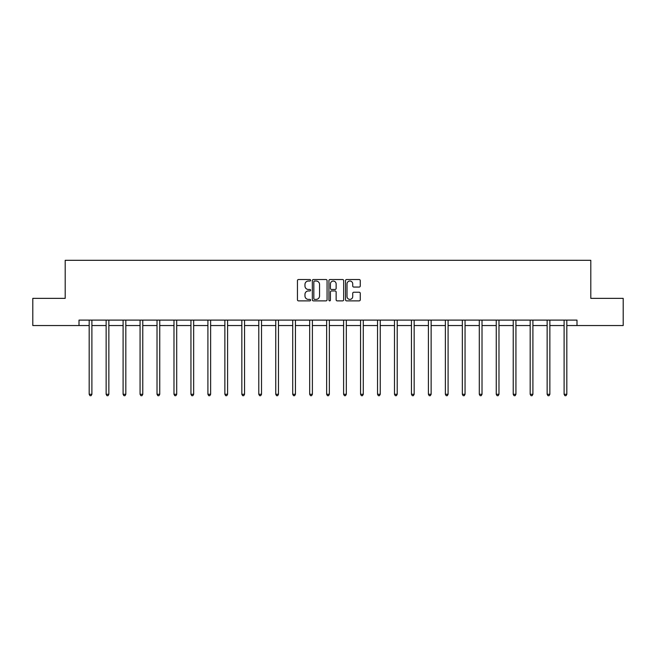 <?xml version="1.0" encoding="UTF-8"?>
<svg xmlns="http://www.w3.org/2000/svg" width="656" height="656" viewBox="0 0 656 656"><rect width="100%" height="100%" fill="white"/><g stroke="black" fill="none" stroke-linecap="round" stroke-linejoin="round"><path stroke-width="0.98" d="M310.608 280.284A0.746 0.746 0 0 0 309.853 279.53L298.521 279.53A1.066 1.066 0 0 0 297.447 280.604L297.447 299.808A1.066 1.066 0 0 0 298.521 300.874L309.853 300.874A0.746 0.746 0 0 0 310.608 300.128A0.746 0.746 0 0 0 309.853 299.382L308.386 299.382A3.411 3.411 0 0 1 304.974 295.971L304.974 294.372A3.411 3.411 0 0 1 308.386 290.952L309.853 290.952A0.746 0.746 0 0 0 310.608 290.206A0.746 0.746 0 0 0 309.853 289.46L308.386 289.46A3.411 3.411 0 0 1 304.974 286.041L304.974 284.442A3.411 3.411 0 0 1 308.386 281.03L309.853 281.03A0.746 0.746 0 0 0 310.608 280.284M359.193 287.057A1.066 1.066 0 0 0 360.259 285.991L360.259 280.604A1.066 1.066 0 0 0 359.193 279.53L346.598 279.53A1.066 1.066 0 0 0 345.532 280.604L345.532 299.808A1.066 1.066 0 0 0 346.598 300.874L359.193 300.874A1.066 1.066 0 0 0 360.259 299.808L360.259 293.298A1.066 1.066 0 0 0 359.193 292.232L353.797 292.232A1.066 1.066 0 0 0 352.731 293.298L352.731 296.528A2.854 2.854 0 0 1 349.878 299.382A2.854 2.854 0 0 1 347.024 296.528L347.024 283.884A2.854 2.854 0 0 1 349.878 281.03A2.854 2.854 0 0 1 352.731 283.884L352.731 285.991A1.066 1.066 0 0 0 353.797 287.057L359.193 287.057M79.007 325.54L32.8 325.54L32.8 298.357L65.198 298.357L65.198 260.309L590.802 260.309L590.802 298.357L623.2 298.357L623.2 325.54L576.993 325.54L576.993 320.103L79.007 320.103L79.007 325.54L89.175 325.54M327.065 280.604A1.066 1.066 0 0 0 325.999 279.53L313.404 279.53A1.066 1.066 0 0 0 312.338 280.604L312.338 299.808A1.066 1.066 0 0 0 313.404 300.874L325.999 300.874A1.066 1.066 0 0 0 327.065 299.808L327.065 280.604M330.001 279.53L342.596 279.53A1.066 1.066 0 0 1 343.662 280.604L343.662 299.808A1.066 1.066 0 0 1 342.596 300.874L337.209 300.874A1.066 1.066 0 0 1 336.134 299.808L336.134 292.018A1.066 1.066 0 0 0 335.068 290.952L331.493 290.952A1.066 1.066 0 0 0 330.427 292.018L330.427 300.128A0.746 0.746 0 0 1 329.681 300.874A0.746 0.746 0 0 1 328.935 300.128L328.935 280.604A1.066 1.066 0 0 1 330.001 279.53M91.897 325.54L106.141 325.54M108.855 325.54L123.098 325.54M125.821 325.54L140.064 325.54M142.778 325.54L157.022 325.54M159.744 325.54L173.988 325.54M176.702 325.54L190.945 325.54M193.668 325.54L207.911 325.54M210.625 325.54L224.869 325.54M227.591 325.54L241.834 325.54M244.549 325.54L258.792 325.54M261.514 325.54L275.758 325.54M278.472 325.54L292.715 325.54M295.438 325.54L309.681 325.54M312.395 325.54L326.639 325.54M329.361 325.54L343.605 325.54M346.319 325.54L360.562 325.54M363.285 325.54L377.528 325.54M380.242 325.54L394.486 325.54M397.208 325.54L411.451 325.54M414.166 325.54L428.409 325.54M431.131 325.54L445.375 325.54M448.089 325.54L462.332 325.54M465.055 325.54L479.298 325.54M482.012 325.54L496.256 325.54M498.978 325.54L513.222 325.54M515.936 325.54L530.179 325.54M532.902 325.54L547.145 325.54M549.859 325.54L564.103 325.54M566.825 325.54L576.993 325.54M314.577 281.03A0.746 0.746 0 0 0 313.83 281.777L313.83 298.636A0.746 0.746 0 0 0 314.577 299.382L316.126 299.382A3.411 3.411 0 0 0 319.546 295.971L319.546 284.442A3.411 3.411 0 0 0 316.126 281.03L314.577 281.03M336.134 283.933A2.854 2.854 0 0 0 333.281 281.08A2.854 2.854 0 0 0 330.427 283.933L330.427 288.394A1.066 1.066 0 0 0 331.493 289.46L335.068 289.46A1.066 1.066 0 0 0 336.134 288.394L336.134 283.933M92.037 320.103L91.971 320.267A1.091 1.091 0 0 0 91.897 320.669L91.897 394.281L89.175 394.281L89.175 320.669A1.091 1.091 0 0 0 89.101 320.267L89.036 320.103M91.897 394.281L91.077 395.691L89.995 395.691L89.175 394.281M109.003 320.103L108.937 320.267A1.091 1.091 0 0 0 108.855 320.669L108.855 394.281L106.141 394.281L106.141 320.669A1.091 1.091 0 0 0 106.059 320.267L105.993 320.103M108.855 394.281L108.043 395.691L106.953 395.691L106.141 394.281M125.96 320.103L125.895 320.267A1.091 1.091 0 0 0 125.821 320.669L125.821 394.281L123.098 394.281L123.098 320.669A1.091 1.091 0 0 0 123.025 320.267L122.959 320.103M125.821 394.281L125.001 395.691L123.918 395.691L123.098 394.281M142.926 320.103L142.86 320.267A1.091 1.091 0 0 0 142.778 320.669L142.778 394.281L140.064 394.281L140.064 320.669A1.091 1.091 0 0 0 139.982 320.267L139.917 320.103M142.778 394.281L141.967 395.691L140.876 395.691L140.064 394.281M159.884 320.103L159.818 320.267A1.091 1.091 0 0 0 159.744 320.669L159.744 394.281L157.022 394.281L157.022 320.669A1.091 1.091 0 0 0 156.948 320.267L156.882 320.103M159.744 394.281L158.924 395.691L157.842 395.691L157.022 394.281M176.849 320.103L176.784 320.267A1.091 1.091 0 0 0 176.702 320.669L176.702 394.281L173.988 394.281L173.988 320.669A1.091 1.091 0 0 0 173.906 320.267L173.84 320.103M176.702 394.281L175.89 395.691L174.799 395.691L173.988 394.281M193.807 320.103L193.741 320.267A1.091 1.091 0 0 0 193.668 320.669L193.668 394.281L190.945 394.281L190.945 320.669A1.091 1.091 0 0 0 190.871 320.267L190.806 320.103M193.668 394.281L192.848 395.691L191.765 395.691L190.945 394.281M210.773 320.103L210.707 320.267A1.091 1.091 0 0 0 210.625 320.669L210.625 394.281L207.911 394.281L207.911 320.669A1.091 1.091 0 0 0 207.829 320.267L207.763 320.103M210.625 394.281L209.813 395.691L208.723 395.691L207.911 394.281M227.73 320.103L227.665 320.267A1.091 1.091 0 0 0 227.591 320.669L227.591 394.281L224.869 394.281L224.869 320.669A1.091 1.091 0 0 0 224.795 320.267L224.729 320.103M227.591 394.281L226.771 395.691L225.689 395.691L224.869 394.281M244.696 320.103L244.631 320.267A1.091 1.091 0 0 0 244.549 320.669L244.549 394.281L241.834 394.281L241.834 320.669A1.091 1.091 0 0 0 241.752 320.267L241.687 320.103M244.549 394.281L243.737 395.691L242.646 395.691L241.834 394.281M261.654 320.103L261.588 320.267A1.091 1.091 0 0 0 261.514 320.669L261.514 394.281L258.792 394.281L258.792 320.669A1.091 1.091 0 0 0 258.718 320.267L258.653 320.103M261.514 394.281L260.694 395.691L259.612 395.691L258.792 394.281M278.62 320.103L278.554 320.267A1.091 1.091 0 0 0 278.472 320.669L278.472 394.281L275.758 394.281L275.758 320.669A1.091 1.091 0 0 0 275.676 320.267L275.61 320.103M278.472 394.281L277.66 395.691L276.57 395.691L275.758 394.281M295.577 320.103L295.512 320.267A1.091 1.091 0 0 0 295.438 320.669L295.438 394.281L292.715 394.281L292.715 320.669A1.091 1.091 0 0 0 292.642 320.267L292.576 320.103M295.438 394.281L294.618 395.691L293.535 395.691L292.715 394.281M312.543 320.103L312.477 320.267A1.091 1.091 0 0 0 312.395 320.669L312.395 394.281L309.681 394.281L309.681 320.669A1.091 1.091 0 0 0 309.599 320.267L309.534 320.103M312.395 394.281L311.584 395.691L310.493 395.691L309.681 394.281M329.501 320.103L329.435 320.267A1.091 1.091 0 0 0 329.361 320.669L329.361 394.281L326.639 394.281L326.639 320.669A1.091 1.091 0 0 0 326.565 320.267L326.499 320.103M329.361 394.281L328.541 395.691L327.459 395.691L326.639 394.281M346.466 320.103L346.401 320.267A1.091 1.091 0 0 0 346.319 320.669L346.319 394.281L343.605 394.281L343.605 320.669A1.091 1.091 0 0 0 343.523 320.267L343.457 320.103M346.319 394.281L345.507 395.691L344.416 395.691L343.605 394.281M363.424 320.103L363.358 320.267A1.091 1.091 0 0 0 363.285 320.669L363.285 394.281L360.562 394.281L360.562 320.669A1.091 1.091 0 0 0 360.488 320.267L360.423 320.103M363.285 394.281L362.465 395.691L361.382 395.691L360.562 394.281M380.39 320.103L380.324 320.267A1.091 1.091 0 0 0 380.242 320.669L380.242 394.281L377.528 394.281L377.528 320.669A1.091 1.091 0 0 0 377.446 320.267L377.38 320.103M380.242 394.281L379.43 395.691L378.34 395.691L377.528 394.281M397.347 320.103L397.282 320.267A1.091 1.091 0 0 0 397.208 320.669L397.208 394.281L394.486 394.281L394.486 320.669A1.091 1.091 0 0 0 394.412 320.267L394.346 320.103M397.208 394.281L396.388 395.691L395.306 395.691L394.486 394.281M414.313 320.103L414.248 320.267A1.091 1.091 0 0 0 414.166 320.669L414.166 394.281L411.451 394.281L411.451 320.669A1.091 1.091 0 0 0 411.369 320.267L411.304 320.103M414.166 394.281L413.354 395.691L412.263 395.691L411.451 394.281M431.271 320.103L431.205 320.267A1.091 1.091 0 0 0 431.131 320.669L431.131 394.281L428.409 394.281L428.409 320.669A1.091 1.091 0 0 0 428.335 320.267L428.27 320.103M431.131 394.281L430.311 395.691L429.229 395.691L428.409 394.281M448.237 320.103L448.171 320.267A1.091 1.091 0 0 0 448.089 320.669L448.089 394.281L445.375 394.281L445.375 320.669A1.091 1.091 0 0 0 445.293 320.267L445.227 320.103M448.089 394.281L447.277 395.691L446.187 395.691L445.375 394.281M465.194 320.103L465.129 320.267A1.091 1.091 0 0 0 465.055 320.669L465.055 394.281L462.332 394.281L462.332 320.669A1.091 1.091 0 0 0 462.259 320.267L462.193 320.103M465.055 394.281L464.235 395.691L463.152 395.691L462.332 394.281M482.16 320.103L482.094 320.267A1.091 1.091 0 0 0 482.012 320.669L482.012 394.281L479.298 394.281L479.298 320.669A1.091 1.091 0 0 0 479.216 320.267L479.151 320.103M482.012 394.281L481.201 395.691L480.11 395.691L479.298 394.281M499.118 320.103L499.052 320.267A1.091 1.091 0 0 0 498.978 320.669L498.978 394.281L496.256 394.281L496.256 320.669A1.091 1.091 0 0 0 496.182 320.267L496.116 320.103M498.978 394.281L498.158 395.691L497.076 395.691L496.256 394.281M516.083 320.103L516.018 320.267A1.091 1.091 0 0 0 515.936 320.669L515.936 394.281L513.222 394.281L513.222 320.669A1.091 1.091 0 0 0 513.14 320.267L513.074 320.103M515.936 394.281L515.124 395.691L514.033 395.691L513.222 394.281M533.041 320.103L532.975 320.267A1.091 1.091 0 0 0 532.902 320.669L532.902 394.281L530.179 394.281L530.179 320.669A1.091 1.091 0 0 0 530.105 320.267L530.04 320.103M532.902 394.281L532.082 395.691L530.999 395.691L530.179 394.281M550.007 320.103L549.941 320.267A1.091 1.091 0 0 0 549.859 320.669L549.859 394.281L547.145 394.281L547.145 320.669A1.091 1.091 0 0 0 547.063 320.267L546.997 320.103M549.859 394.281L549.047 395.691L547.957 395.691L547.145 394.281M566.964 320.103L566.899 320.267A1.091 1.091 0 0 0 566.825 320.669L566.825 394.281L564.103 394.281L564.103 320.669A1.091 1.091 0 0 0 564.029 320.267L563.963 320.103M566.825 394.281L566.005 395.691L564.923 395.691L564.103 394.281"/></g></svg>
